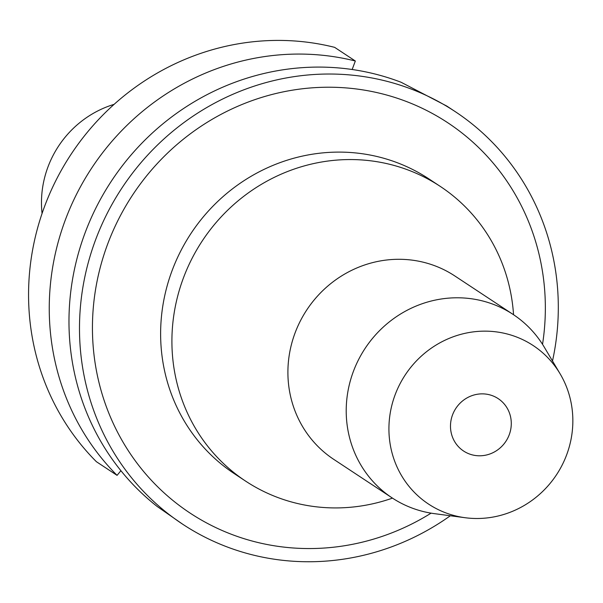 <?xml version="1.0" encoding="UTF-8"?>
<svg xmlns="http://www.w3.org/2000/svg" width="603" height="603" viewBox="0 0 603 603"><rect width="100%" height="100%" fill="white"/><g stroke="black" fill="none" stroke-linecap="round" stroke-linejoin="round"><path stroke-width="0.9" d="M114.11 104.349A99.585 95.025 123.4 0 0 55.227 151.526A99.585 95.025 123.4 0 0 42.067 213.477M454.82 410.048A31.394 29.962 123.4 0 0 463.586 451.029A31.394 29.962 123.4 0 0 506.95 439.61A31.394 29.962 123.4 0 0 498.184 398.628A31.394 29.962 123.4 0 0 454.82 410.048M559.735 469.533A94.973 90.623 -56.6 0 1 465.177 517.728A94.973 90.623 -56.6 0 1 402.035 380.116A94.973 90.623 -56.6 0 1 560.142 373.875A94.973 90.623 -56.6 0 1 559.735 469.533M465.177 517.728L434.439 513.65A109.882 104.854 -56.6 0 1 392.078 497.867A109.882 104.854 -56.6 0 1 361.385 354.436A109.882 104.854 -56.6 0 1 513.153 314.464A109.882 104.854 -56.6 0 1 544.313 347.215L560.142 373.875M513.153 314.464L454.843 275.97A109.882 104.854 123.4 0 0 303.075 315.942A109.882 104.854 123.4 0 0 333.768 459.373L392.078 497.867M392.47 498.123A176.596 168.516 -56.6 0 1 245.617 481.119A176.596 168.516 -56.6 0 1 196.292 250.607A176.596 168.516 -56.6 0 1 440.205 186.365A176.596 168.516 -56.6 0 1 513.545 314.721M440.205 186.365L428.921 178.91A176.596 168.516 123.4 0 0 185.008 243.152A176.596 168.516 123.4 0 0 234.333 473.672L245.617 481.119M542.534 344.328A233.858 223.155 123.4 0 0 396.397 97.957A233.858 223.155 123.4 0 0 124.731 207.794A233.858 223.155 123.4 0 0 156.984 486.108A233.858 223.155 123.4 0 0 431.085 513.153M450.335 515.761A247.238 235.924 -56.6 0 1 182.686 524.218A247.238 235.924 -56.6 0 1 113.628 201.492A247.238 235.924 -56.6 0 1 455.107 111.555A247.238 235.924 -56.6 0 1 552.499 361.001M455.107 111.555L446.763 106.045L401.123 82.272A247.238 235.924 123.4 0 0 103.113 194.558A247.238 235.924 123.4 0 0 157.187 506.482L182.686 524.218M352.152 69.503L355.333 61.009L334.642 47.351A247.238 235.924 123.4 0 0 62.697 167.875A247.238 235.924 123.4 0 0 96.382 461.694L117.072 475.36A247.238 235.924 -56.6 0 1 83.395 181.533A247.238 235.924 -56.6 0 1 355.333 61.009M117.072 475.36L120.909 470.694"/></g></svg>
